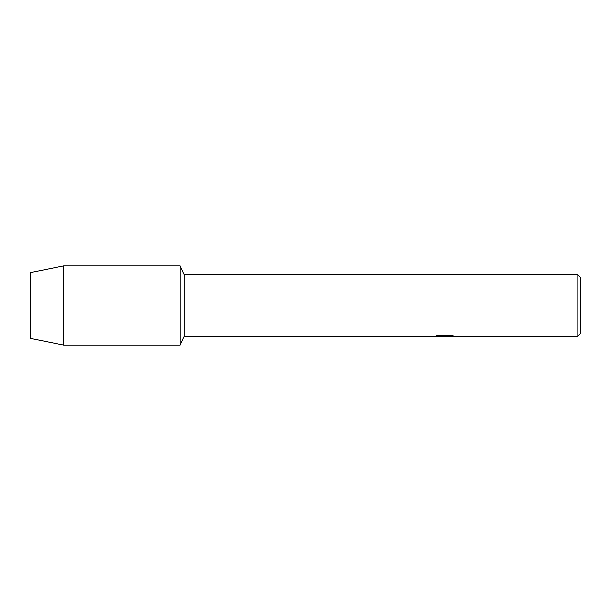 <?xml version="1.0" encoding="UTF-8"?>
<svg xmlns="http://www.w3.org/2000/svg" width="611" height="611" viewBox="0 0 611 611"><rect width="100%" height="100%" fill="white"/><g stroke="black" fill="none" stroke-linecap="round" stroke-linejoin="round"><path stroke-width="0.92" d="M436.598 335.775L445.297 335.821L434.757 336.294L184.056 336.294L180.123 345.093L63.544 345.093L30.55 338.494L30.55 272.506L63.544 265.907L180.123 265.907L184.056 274.706L577.807 274.706L580.45 277.348L580.45 333.652L577.807 336.294L447.122 336.294L453.194 335.836M184.056 336.294L184.056 274.706M180.123 345.093L180.123 265.907L180.123 345.093M444.587 336.249L442.066 336.249M444.182 336.294L442.876 336.294M577.807 336.294L577.807 274.706M445.297 335.821L436.43 335.821L439.317 335.172L450.254 335.172L453.423 335.897L447.015 336.279M434.917 336.249L444.617 336.088M444.166 336.249L447.015 336.249M63.544 345.093L63.544 265.907M30.55 338.494L30.55 272.506"/></g></svg>
